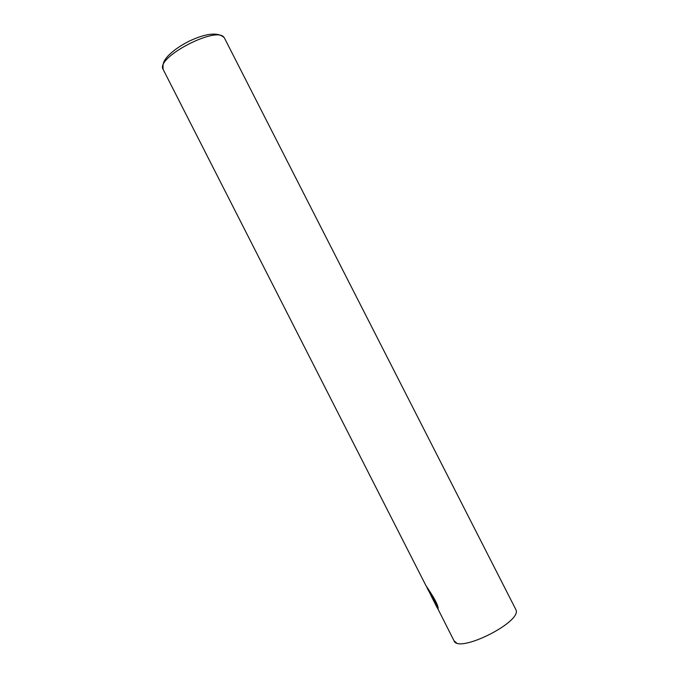 <?xml version="1.0" encoding="UTF-8"?>
<svg xmlns="http://www.w3.org/2000/svg" width="679" height="679" viewBox="0 0 679 679"><rect width="100%" height="100%" fill="white"/><g stroke="black" fill="none" stroke-linecap="round" stroke-linejoin="round"><path stroke-width="1.02" d="M438.091 607.849L436.707 605.829C434.246 599.795 431.157 593.938 427.43 588.243L426.989 587.377M426.692 586.919L427.303 588.311C431.029 594.006 434.119 599.863 436.58 605.889L438.193 608.24C437.463 602.146 428.721 590.017 425.792 585.349L163.223 69.564C162.247 62.544 164.573 60.058 168.078 55.882C173.493 50.382 180.631 45.417 189.5 41.003C206.399 33.152 217.942 32.006 224.138 37.566L224.248 37.769C217.594 24.97 154.685 57.783 163.223 69.564M432.599 597.724L430.316 593.913M431.199 595.636L427.303 588.311M224.579 38.296L515.981 609.81C522.083 622.023 458.121 653.894 453.988 640.738L437.539 608.138M431.063 595.704L437.378 608.104M453.988 640.738L456.373 642.741M437.658 608.333L438.71 610.404"/></g></svg>
